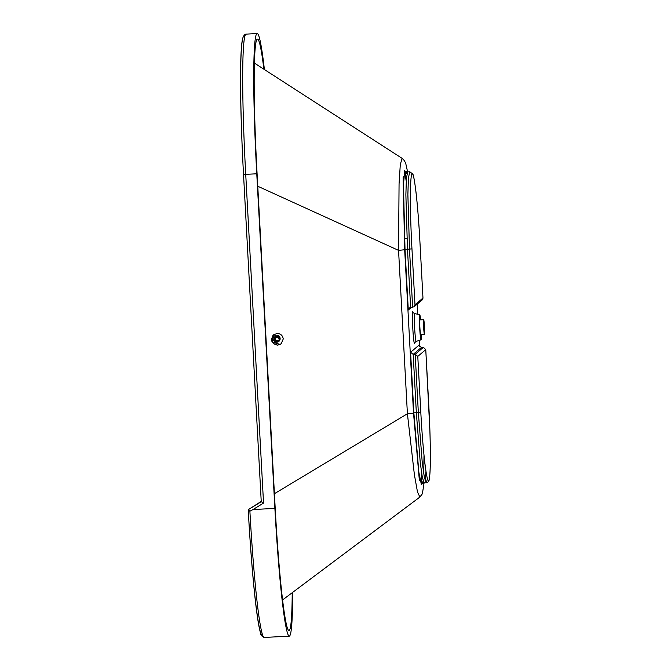 <?xml version="1.0" encoding="UTF-8"?>
<svg xmlns="http://www.w3.org/2000/svg" width="671" height="671" viewBox="0 0 671 671"><rect width="100%" height="100%" fill="white"/><g stroke="black" fill="none" stroke-linecap="round" stroke-linejoin="round"><path stroke-width="1.01" d="M421.346 334.594A12.581 0.721 -93 0 1 421.061 339.803A12.581 0.721 -93 0 1 421.036 339.811A12.581 0.721 -93 0 1 419.677 327.666A12.581 0.721 -93 0 1 419.702 314.707A12.581 0.721 -93 0 1 419.744 314.691A12.581 0.721 -93 0 1 420.583 319.857M421.027 334.611A8.723 0.503 -93 0 1 420.851 335.953A8.723 0.503 -93 0 1 420.826 335.961A8.723 0.503 -93 0 1 419.887 327.473A8.723 0.503 -93 0 1 419.912 318.557A8.723 0.503 -93 0 1 419.929 318.54A8.723 0.503 -93 0 1 420.264 319.874M283.246 338.981L281.157 343.787L277.668 345.179C271.42 343.678 270.044 340.239 273.542 334.854L277.031 333.47C280.629 333.613 282.701 335.45 283.246 338.981M273.575 334.829C270.119 340.214 271.503 343.636 277.744 345.112L281.199 343.753M292.212 592.711A128.58 7.398 -93 0 1 288.924 630.572A128.58 7.398 -93 0 1 275.194 508.148L257.077 173.529A128.58 7.398 -93 0 1 257.538 39.128A128.58 7.398 -93 0 1 263.879 69.214M261.229 501.413L248.262 509.675L249.889 511.227L253.026 509.532L274.892 508.408A134.175 7.725 87 0 0 289.209 636.158A134.175 7.725 87 0 0 292.657 592.384M289.209 636.158L264.131 637.45C261.682 636.402 260.415 634.665 260.34 632.233C256.389 618.838 251.281 566.785 248.236 509.859L248.236 509.817M244.756 37.157A131.826 7.591 87 0 0 243.523 174.368L261.245 501.707L263.535 503.074L245.729 174.351L243.523 174.368L261.245 501.698L248.262 509.675M264.399 69.558A134.175 7.725 87 0 0 257.253 33.55A134.175 7.725 87 0 0 256.767 173.789L274.892 508.408M406.962 173.638L404.688 170.627L403.464 184.911L405.016 249.427L408.295 310.027L409.226 308.023L410.635 307.461L407.482 249.193L405.871 194.724L406.416 177.865L407.792 171.885L406.165 171.172L406.945 173.73M422.973 298.05L419.92 241.694L422.973 298.05L414.988 304.785L411.96 248.849C409.822 210.484 409.914 174.905 412.078 174.083C414.133 171.256 417.882 203.388 419.92 241.711C418.813 221.656 417.471 204.923 415.919 191.503C414.552 180.717 413.495 174.888 412.766 174.024L409.796 171.784L408.421 177.756L407.876 194.582L409.486 249.084L405.016 249.427M410.635 307.461L414.057 306.781L414.988 304.785M421.422 347.427L413.177 354.372L410.585 352.267L413.864 412.875L416.339 412.64L413.177 354.372L415.19 354.271L418.343 412.539L420.809 412.313L417.781 356.385L415.19 354.271L423.426 347.326L421.422 347.427L419.081 345.095L410.585 352.267M413.864 412.875L418.872 472.342L421.413 484.73L423.258 481.266L421.413 484.73L418.872 472.342L413.864 412.875L418.343 412.539L422.26 462.646L424.407 477.651L426.27 482.818L427.469 478.608M423.77 474.062L424.013 455.232L423.77 474.062M425.968 471.227L425.162 480.83M423.225 481.182L422.713 483.799L424.265 482.919L422.403 477.752L420.256 462.73L416.339 412.64M411.96 248.849L409.486 249.084L412.648 307.352M422.982 298.184L422.244 299.878L414.057 306.781M417.781 356.385L425.766 349.658L428.794 405.578C430.967 444.571 430.824 480.872 428.534 480.344C426.454 481.862 422.797 449.897 420.809 412.313L418.343 412.539M425.766 349.658L423.426 347.326M274.414 493.697L407.406 413.764L413.529 413.151L404.68 249.746L398.557 250.375L407.406 413.764L414.376 474.607L417.488 491.994L419.87 497.068L422.378 493.772L424.072 482.944M421.396 484.697L421.438 481.669M405.2 173.873L404.798 170.308M407.607 171.885L405.779 163.59L404.454 160.713L402.164 158.39L400.31 164.336L399.06 183.904L398.557 250.375M257.765 186.244L398.532 250.367M404.47 238.7L406.953 238.633M424.441 334.091L423.678 320.033L424.441 334.091M423.661 319.706A7.381 0.428 -93 0 1 423.678 319.698A7.381 0.428 -93 0 1 424.475 326.878A7.381 0.428 -93 0 1 424.458 334.426A7.381 0.428 -93 0 1 424.441 334.435A7.381 0.428 -93 0 1 423.644 327.247A7.381 0.428 -93 0 1 423.661 319.706M416.179 341.388A13.906 0.797 -93 0 1 416.154 341.396A13.906 0.797 -93 0 1 414.644 327.96A13.906 0.797 -93 0 1 414.678 313.634A13.906 0.797 -93 0 1 414.72 313.617L413.252 312.703M264.131 637.45A134.175 7.725 -93 0 1 249.889 511.227M248.236 509.901A132.497 7.624 87 0 0 262.755 635.663M256.767 173.789L245.729 174.351A134.175 7.725 -93 0 1 246.215 34.12C245.2 34.104 244.194 35.001 243.204 36.821L242.667 38.675C241.912 42.072 241.375 47.8 241.04 55.861C239.958 80.226 240.948 127.364 243.514 174.376M263.535 503.074L253.026 509.532M408.295 310.027L411.39 307.419M424.022 482.952L419.341 480.159L413.529 413.151M417.211 304.122L417.765 314.271L417.219 304.114M419.174 340.415L419.509 346.488L419.19 340.415M404.68 249.746L403.103 177.102L407.549 171.885M412.816 311.461A16.179 0.931 87 0 0 412.799 328.354A16.179 0.931 87 0 0 414.569 343.737M406.198 181.053L404.571 171.071M421.128 484.043L421.732 473.952M279.882 340.029A3.523 3.506 114.4 0 0 277.97 335.45A3.523 3.506 114.4 0 0 273.391 337.387A3.523 3.506 114.4 0 0 275.303 341.967A3.523 3.506 114.4 0 0 279.882 340.029M277.668 336.414A2.516 2.508 114.4 0 0 274.405 337.807A2.516 2.508 114.4 0 0 275.68 341.036L276.242 341.296A2.516 2.508 114.4 0 0 279.606 339.945A2.516 2.508 114.4 0 0 278.239 336.674A2.516 2.508 114.4 0 0 274.967 338.058A2.516 2.508 114.4 0 0 276.242 341.296L279.606 339.954L277.76 336.456A2.516 2.508 114.4 0 0 277.668 336.414M279.044 339.719A1.845 1.837 -65.6 0 1 276.645 340.734A1.845 1.837 -65.6 0 1 275.638 338.335A1.845 1.837 -65.6 0 1 278.037 337.32A1.845 1.837 -65.6 0 1 279.044 339.719M421.036 339.811L416.154 341.396L414.77 342.646M272.921 335.483L272.225 342.076L280.21 344.416M257.253 33.55L246.215 34.12M424.005 455.173L423.762 473.986M407.792 171.885L409.796 171.784M424.265 482.919L426.27 482.818C427.318 482.659 429.331 481.476 429.339 478.784C430.463 472.225 430.656 456.456 429.918 431.47L425.758 349.516M419.744 314.691L414.72 313.617M419.87 497.068L282.525 599.975M421.774 474.212L421.237 484.328M404.647 170.786L406.215 180.784M254.485 63.141L402.164 158.39M423.678 319.698L419.736 319.899M424.441 334.435L420.491 334.636"/></g></svg>
